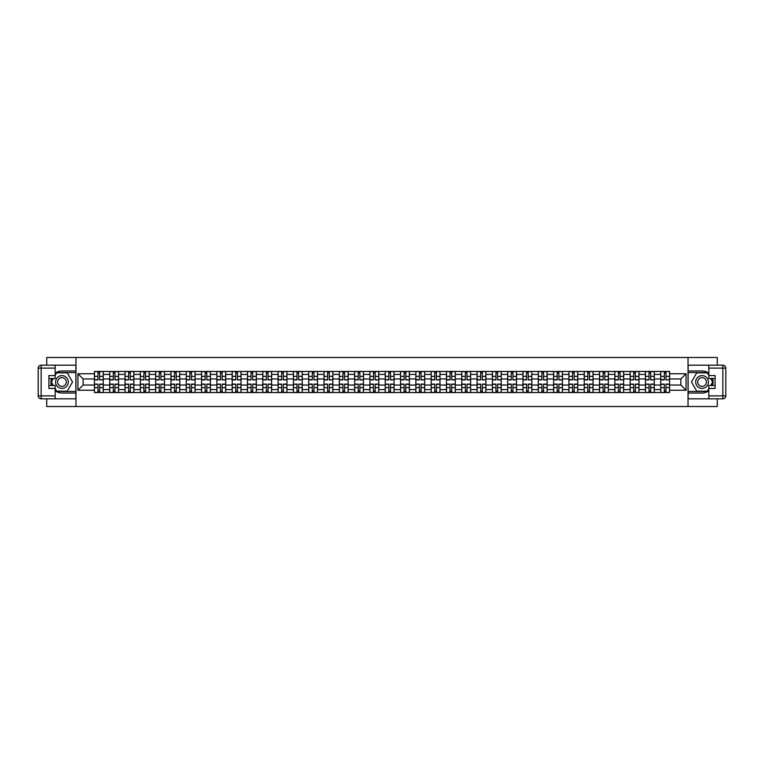 <?xml version="1.0" encoding="UTF-8"?>
<svg xmlns="http://www.w3.org/2000/svg" width="764" height="764" viewBox="0 0 764 764"><rect width="100%" height="100%" fill="white"/><g stroke="black" fill="none" stroke-linecap="round" stroke-linejoin="round"><path stroke-width="1.15" d="M46.738 398.827L46.738 406.524L717.262 406.524L717.262 398.827M717.262 365.173L717.262 357.476L46.738 357.476L46.738 365.173M109.73 392.543L109.73 374.446L103.255 374.446L103.255 392.543M103.255 374.446L103.255 371.457M109.73 374.446L109.73 371.457M118.554 371.457L118.554 392.543M125.029 392.543L125.029 371.457M133.862 371.457L133.862 392.543M140.337 392.543L140.337 371.457M149.171 371.457L149.171 392.543M155.646 392.543L155.646 371.457M164.48 371.457L164.48 392.543M170.955 392.543L170.955 371.457M179.779 371.457L179.779 392.543M186.254 392.543L186.254 371.457M195.087 371.457L195.087 392.543M201.562 392.543L201.562 371.457M210.396 371.457L210.396 392.543M216.871 392.543L216.871 371.457M225.705 371.457L225.705 392.543M232.18 392.543L232.18 371.457M241.004 371.457L241.004 392.543M247.479 392.543L247.479 371.457M256.312 371.457L256.312 392.543M262.787 392.543L262.787 371.457M271.621 371.457L271.621 392.543M278.096 392.543L278.096 371.457M286.93 371.457L286.93 392.543M293.405 392.543L293.405 371.457M302.229 371.457L302.229 392.543M308.704 392.543L308.704 371.457M317.537 371.457L317.537 392.543M324.012 392.543L324.012 371.457M332.846 371.457L332.846 392.543M339.321 392.543L339.321 371.457M348.145 371.457L348.145 392.543M354.63 392.543L354.63 371.457M363.454 371.457L363.454 392.543M369.929 392.543L369.929 371.457M378.763 371.457L378.763 392.543M385.237 392.543L385.237 371.457M394.071 371.457L394.071 392.543M400.546 392.543L400.546 371.457M409.37 371.457L409.37 392.543M415.855 392.543L415.855 371.457M424.679 371.457L424.679 392.543M431.154 392.543L431.154 371.457M439.988 371.457L439.988 392.543M446.462 392.543L446.462 371.457M455.296 371.457L455.296 392.543M461.771 392.543L461.771 371.457M470.595 371.457L470.595 392.543M477.07 392.543L477.07 371.457M485.904 371.457L485.904 392.543M492.379 392.543L492.379 371.457M501.213 371.457L501.213 392.543M507.688 392.543L507.688 371.457M516.521 371.457L516.521 392.543M522.996 392.543L522.996 371.457M531.82 371.457L531.82 392.543M538.295 392.543L538.295 371.457M547.129 371.457L547.129 392.543M553.604 392.543L553.604 371.457M562.438 371.457L562.438 392.543M568.913 392.543L568.913 371.457M577.746 371.457L577.746 392.543M584.221 392.543L584.221 371.457M593.045 371.457L593.045 392.543M599.52 392.543L599.52 371.457M608.354 371.457L608.354 392.543M614.829 392.543L614.829 371.457M623.663 371.457L623.663 392.543M630.138 392.543L630.138 371.457M638.971 371.457L638.971 392.543M645.446 392.543L645.446 371.457M654.27 371.457L654.27 392.543M660.745 392.543L660.745 371.457M660.745 385.037L654.27 385.037M645.446 385.037L638.971 385.037M630.138 385.037L623.663 385.037M614.829 385.037L608.354 385.037M599.52 385.037L593.045 385.037M584.221 385.037L577.746 385.037M568.913 385.037L562.438 385.037M553.604 385.037L547.129 385.037M538.295 385.037L531.82 385.037M522.996 385.037L516.521 385.037M507.688 385.037L501.213 385.037M492.379 385.037L485.904 385.037M477.07 385.037L470.595 385.037M461.771 385.037L455.296 385.037M446.462 385.037L439.988 385.037M431.154 385.037L424.679 385.037M415.855 385.037L409.37 385.037M400.546 385.037L394.071 385.037M385.237 385.037L378.763 385.037M369.929 385.037L363.454 385.037M354.63 385.037L348.145 385.037M339.321 385.037L332.846 385.037M324.012 385.037L317.537 385.037M308.704 385.037L302.229 385.037M293.405 385.037L286.93 385.037M278.096 385.037L271.621 385.037M262.787 385.037L256.312 385.037M247.479 385.037L241.004 385.037M232.18 385.037L225.705 385.037M216.871 385.037L210.396 385.037M201.562 385.037L195.087 385.037M186.254 385.037L179.779 385.037M170.955 385.037L164.48 385.037M155.646 385.037L149.171 385.037M140.337 385.037L133.862 385.037M125.029 385.037L118.554 385.037M109.73 385.037L103.255 385.037M660.745 378.963L654.27 378.963M645.446 378.963L638.971 378.963M630.138 378.963L623.663 378.963M614.829 378.963L608.354 378.963M599.52 378.963L593.045 378.963M584.221 378.963L577.746 378.963M568.913 378.963L562.438 378.963M553.604 378.963L547.129 378.963M538.295 378.963L531.82 378.963M522.996 378.963L516.521 378.963M507.688 378.963L501.213 378.963M492.379 378.963L485.904 378.963M477.07 378.963L470.595 378.963M461.771 378.963L455.296 378.963M446.462 378.963L439.988 378.963M431.154 378.963L424.679 378.963M415.855 378.963L409.37 378.963M400.546 378.963L394.071 378.963M385.237 378.963L378.763 378.963M369.929 378.963L363.454 378.963M354.63 378.963L348.145 378.963M339.321 378.963L332.846 378.963M324.012 378.963L317.537 378.963M308.704 378.963L302.229 378.963M293.405 378.963L286.93 378.963M278.096 378.963L271.621 378.963M262.787 378.963L256.312 378.963M247.479 378.963L241.004 378.963M232.18 378.963L225.705 378.963M216.871 378.963L210.396 378.963M201.562 378.963L195.087 378.963M186.254 378.963L179.779 378.963M170.955 378.963L164.48 378.963M155.646 378.963L149.171 378.963M140.337 378.963L133.862 378.963M125.029 378.963L118.554 378.963M109.73 378.963L103.255 378.963M83.133 385.037L94.421 385.037L94.421 378.963L83.133 378.963L83.133 385.037L77.938 390.242L77.938 373.758L94.421 373.758L94.421 378.963M669.579 378.963L669.579 385.037L680.867 385.037L680.867 378.963L669.579 378.963L669.579 371.457L94.421 371.457L94.421 373.758M669.579 373.758L686.062 373.758L686.062 390.242L669.579 390.242L669.579 385.037M94.421 385.037L94.421 392.543L669.579 392.543L669.579 390.242M94.421 390.242L77.938 390.242M688.03 406.524L688.03 357.476M75.97 406.524L75.97 357.476M99.673 391.072L98.002 391.072M98.002 372.928L99.673 372.928M114.972 391.072L113.311 391.072M113.311 372.928L114.972 372.928M130.281 391.072L128.61 391.072M128.61 372.928L130.281 372.928M145.59 391.072L143.918 391.072M143.918 372.928L145.59 372.928M160.898 391.072L159.227 391.072M159.227 372.928L160.898 372.928M176.197 391.072L174.536 391.072M174.536 372.928L176.197 372.928M191.506 391.072L189.835 391.072M189.835 372.928L191.506 372.928M206.815 391.072L205.144 391.072M205.144 372.928L206.815 372.928M222.123 391.072L220.452 391.072M220.452 372.928L222.123 372.928M237.423 391.072L235.761 391.072M235.761 372.928L237.423 372.928M252.731 391.072L251.06 391.072M251.06 372.928L252.731 372.928M268.04 391.072L266.369 391.072M266.369 372.928L268.04 372.928M283.349 391.072L281.677 391.072M281.677 372.928L283.349 372.928M298.648 391.072L296.986 391.072M296.986 372.928L298.648 372.928M313.956 391.072L312.285 391.072M312.285 372.928L313.956 372.928M329.265 391.072L327.594 391.072M327.594 372.928L329.265 372.928M344.564 391.072L342.902 391.072M342.902 372.928L344.564 372.928M359.873 391.072L358.211 391.072M358.211 372.928L359.873 372.928M375.181 391.072L373.51 391.072M373.51 372.928L375.181 372.928M390.49 391.072L388.819 391.072M388.819 372.928L390.49 372.928M405.789 391.072L404.127 391.072M404.127 372.928L405.789 372.928M421.098 391.072L419.436 391.072M419.436 372.928L421.098 372.928M436.406 391.072L434.735 391.072M434.735 372.928L436.406 372.928M451.715 391.072L450.044 391.072M450.044 372.928L451.715 372.928M467.014 391.072L465.352 391.072M465.352 372.928L467.014 372.928M482.323 391.072L480.651 391.072M480.651 372.928L482.323 372.928M497.631 391.072L495.96 391.072M495.96 372.928L497.631 372.928M512.94 391.072L511.269 391.072M511.269 372.928L512.94 372.928M528.239 391.072L526.577 391.072M526.577 372.928L528.239 372.928M543.548 391.072L541.877 391.072M541.877 372.928L543.548 372.928M558.856 391.072L557.185 391.072M557.185 372.928L558.856 372.928M574.165 391.072L572.494 391.072M572.494 372.928L574.165 372.928M589.464 391.072L587.803 391.072M587.803 372.928L589.464 372.928M604.773 391.072L603.102 391.072M603.102 372.928L604.773 372.928M620.081 391.072L618.41 391.072M618.41 372.928L620.081 372.928M635.39 391.072L633.719 391.072M633.719 372.928L635.39 372.928M650.689 391.072L649.028 391.072M649.028 372.928L650.689 372.928M665.998 391.072L664.327 391.072M664.327 372.928L665.998 372.928M77.938 373.758L83.133 378.963M680.867 385.037L686.062 390.242M680.867 378.963L686.062 373.758M99.673 379.679L103.207 379.889L99.673 379.889L99.673 371.552L103.207 371.552L101.24 371.552M103.207 379.679L103.207 371.552M98.002 372.822L99.673 372.822M96.436 371.552L94.469 371.552L94.469 379.889L98.002 379.889L98.002 371.552L96.579 371.552M94.469 371.552L101.096 371.552M98.002 384.111L98.002 392.448L94.469 392.448L94.469 384.111L98.002 384.111M99.673 391.178L98.002 391.178M96.579 392.448L103.207 392.448L103.207 384.111L99.673 384.111L99.673 392.448L101.096 392.448M114.972 379.679L118.506 379.889L114.972 379.889L114.972 371.552L118.506 371.552L116.548 371.552M118.506 379.679L118.506 371.552M113.311 372.822L114.972 372.822M111.735 371.552L109.777 371.552L109.777 379.889L113.311 379.889L113.311 371.552L111.888 371.552M109.777 371.552L116.395 371.552M130.281 379.679L133.815 379.889L130.281 379.889L130.281 371.552L133.815 371.552L131.857 371.552M133.815 379.679L133.815 371.552M128.61 372.822L130.281 372.822M127.044 371.552L125.086 371.552L125.086 379.889L128.61 379.889L128.61 371.552L127.187 371.552M125.086 371.552L131.704 371.552M55.17 390.719A11.04 11.04 0 0 0 61.941 393.04L75.875 393.04L75.875 398.827L41.141 398.827A2.941 2.941 0 0 1 38.2 395.886L38.2 368.114A2.941 2.941 0 0 1 41.141 365.173L55.17 365.173L55.17 378.514L48.896 378.514M55.17 365.173L75.875 365.173L75.875 370.96L61.941 370.96A11.04 11.04 0 0 0 55.17 373.281M51.474 378.514A11.04 11.04 0 0 0 51.474 385.486M75.875 393.04L75.875 370.96M48.896 385.486L55.17 385.486L55.17 398.827M55.17 375.573L48.896 375.573L48.896 388.427L55.17 388.427M75.875 372.536L56.479 372.536L55.17 374.79M55.17 389.21L56.479 391.464L75.875 391.464M53.022 378.514L51.007 382L53.022 385.486M708.83 373.281A11.04 11.04 0 0 0 702.059 370.96L688.125 370.96L688.125 365.173L722.859 365.173A2.941 2.941 0 0 1 725.8 368.114L725.8 395.886A2.941 2.941 0 0 1 722.859 398.827L708.83 398.827L708.83 385.486L715.104 385.486M708.83 398.827L688.125 398.827L688.125 393.04L702.059 393.04A11.04 11.04 0 0 0 708.83 390.719M712.525 385.486A11.04 11.04 0 0 0 712.525 378.514M688.125 370.96L688.125 393.04M715.104 378.514L708.83 378.514L708.83 365.173M708.83 388.427L715.104 388.427L715.104 375.573L708.83 375.573M688.125 391.464L707.521 391.464L708.83 389.21M708.83 374.79L707.521 372.536L688.125 372.536M710.978 385.486L712.993 382L710.978 378.514M55.562 382A6.379 6.379 0 0 0 61.941 388.379A6.379 6.379 0 0 0 68.321 382A6.379 6.379 0 0 0 61.941 375.621A6.379 6.379 0 0 0 55.562 382M57.577 382A4.364 4.364 0 0 0 61.941 386.364A4.364 4.364 0 0 0 66.306 382A4.364 4.364 0 0 0 61.941 377.636A4.364 4.364 0 0 0 57.577 382M55.17 375.382L56.651 372.822L67.242 372.822L72.542 382L67.242 391.178L56.651 391.178L55.17 388.618M53.365 385.486L51.35 382L53.365 378.514M695.679 382A6.379 6.379 0 0 0 702.059 388.379A6.379 6.379 0 0 0 708.438 382A6.379 6.379 0 0 0 702.059 375.621A6.379 6.379 0 0 0 695.679 382M697.694 382A4.364 4.364 0 0 0 702.059 386.364A4.364 4.364 0 0 0 706.423 382A4.364 4.364 0 0 0 702.059 377.636A4.364 4.364 0 0 0 697.694 382M708.83 388.618L707.349 391.178L696.758 391.178L691.458 382L696.758 372.822L707.349 372.822L708.83 375.382M710.635 378.514L712.65 382L710.635 385.486M113.311 384.111L113.311 392.448L109.777 392.448L109.777 384.111L113.311 384.111M114.972 391.178L113.311 391.178M111.888 392.448L118.506 392.448L118.506 384.111L114.972 384.111L114.972 392.448L116.395 392.448M128.61 384.111L128.61 392.448L125.086 392.448L125.086 384.111L128.61 384.111M130.281 391.178L128.61 391.178M127.187 392.448L133.815 392.448L133.815 384.111L130.281 384.111L130.281 392.448L131.704 392.448M145.59 379.679L149.123 379.889L145.59 379.889L145.59 371.552L149.123 371.552L147.156 371.552M149.123 379.679L149.123 371.552M143.918 372.822L145.59 372.822M142.352 371.552L140.385 371.552L140.385 379.889L143.918 379.889L143.918 371.552L142.496 371.552M140.385 371.552L147.013 371.552M160.898 379.679L164.422 379.889L160.898 379.889L160.898 371.552L164.422 371.552L162.465 371.552M164.422 379.679L164.422 371.552M159.227 372.822L160.898 372.822M157.661 371.552L155.694 371.552L155.694 379.889L159.227 379.889L159.227 371.552L157.804 371.552M155.694 371.552L162.321 371.552M176.197 379.679L179.731 379.889L176.197 379.889L176.197 371.552L179.731 371.552L177.773 371.552M179.731 379.679L179.731 371.552M174.536 372.822L176.197 372.822M172.96 371.552L171.002 371.552L171.002 379.889L174.536 379.889L174.536 371.552L173.113 371.552M171.002 371.552L177.62 371.552M143.918 384.111L143.918 392.448L140.385 392.448L140.385 384.111L143.918 384.111M145.59 391.178L143.918 391.178M142.496 392.448L149.123 392.448L149.123 384.111L145.59 384.111L145.59 392.448L147.013 392.448M159.227 384.111L159.227 392.448L155.694 392.448L155.694 384.111L159.227 384.111M160.898 391.178L159.227 391.178M157.804 392.448L164.422 392.448L164.422 384.111L160.898 384.111L160.898 392.448L162.321 392.448M174.536 384.111L174.536 392.448L171.002 392.448L171.002 384.111L174.536 384.111M176.197 391.178L174.536 391.178M173.113 392.448L179.731 392.448L179.731 384.111L176.197 384.111L176.197 392.448L177.62 392.448M191.506 379.679L195.04 379.889L191.506 379.889L191.506 371.552L195.04 371.552L193.072 371.552M195.04 379.679L195.04 371.552M189.835 372.822L191.506 372.822M188.269 371.552L186.311 371.552L186.311 379.889L189.835 379.889L189.835 371.552L188.412 371.552M186.311 371.552L192.929 371.552M189.835 384.111L189.835 392.448L186.311 392.448L186.311 384.111L189.835 384.111M191.506 391.178L189.835 391.178M188.412 392.448L195.04 392.448L195.04 384.111L191.506 384.111L191.506 392.448L192.929 392.448M206.815 379.679L210.348 379.889L206.815 379.889L206.815 371.552L210.348 371.552L208.381 371.552M210.348 379.679L210.348 371.552M205.144 372.822L206.815 372.822M203.577 371.552L201.61 371.552L201.61 379.889L205.144 379.889L205.144 371.552L203.721 371.552M201.61 371.552L208.238 371.552M205.144 384.111L205.144 392.448L201.61 392.448L201.61 384.111L205.144 384.111M206.815 391.178L205.144 391.178M203.721 392.448L210.348 392.448L210.348 384.111L206.815 384.111L206.815 392.448L208.238 392.448M222.123 379.679L225.647 379.889L222.123 379.889L222.123 371.552L225.647 371.552L223.69 371.552M225.647 379.679L225.647 371.552M220.452 372.822L222.123 372.822M218.886 371.552L216.919 371.552L216.919 379.889L220.452 379.889L220.452 371.552L219.029 371.552M216.919 371.552L223.546 371.552M220.452 384.111L220.452 392.448L216.919 392.448L216.919 384.111L220.452 384.111M222.123 391.178L220.452 391.178M219.029 392.448L225.647 392.448L225.647 384.111L222.123 384.111L222.123 392.448L223.546 392.448M237.423 379.679L240.956 379.889L237.423 379.889L237.423 371.552L240.956 371.552L238.998 371.552M240.956 379.679L240.956 371.552M235.761 372.822L237.423 372.822M234.185 371.552L232.227 371.552L232.227 379.889L235.761 379.889L235.761 371.552L234.338 371.552M232.227 371.552L238.845 371.552M235.761 384.111L235.761 392.448L232.227 392.448L232.227 384.111L235.761 384.111M237.423 391.178L235.761 391.178M234.338 392.448L240.956 392.448L240.956 384.111L237.423 384.111L237.423 392.448L238.845 392.448M252.731 379.679L256.265 379.889L252.731 379.889L252.731 371.552L256.265 371.552L254.297 371.552M256.265 379.679L256.265 371.552M251.06 372.822L252.731 372.822M249.494 371.552L247.536 371.552L247.536 379.889L251.06 379.889L251.06 371.552L249.637 371.552M247.536 371.552L254.154 371.552M251.06 384.111L251.06 392.448L247.536 392.448L247.536 384.111L251.06 384.111M252.731 391.178L251.06 391.178M249.637 392.448L256.265 392.448L256.265 384.111L252.731 384.111L252.731 392.448L254.154 392.448M268.04 379.679L271.573 379.889L268.04 379.889L268.04 371.552L271.573 371.552L269.606 371.552M271.573 379.679L271.573 371.552M266.369 372.822L268.04 372.822M264.802 371.552L262.835 371.552L262.835 379.889L266.369 379.889L266.369 371.552L264.946 371.552M262.835 371.552L269.463 371.552M266.369 384.111L266.369 392.448L262.835 392.448L262.835 384.111L266.369 384.111M268.04 391.178L266.369 391.178M264.946 392.448L271.573 392.448L271.573 384.111L268.04 384.111L268.04 392.448L269.463 392.448M283.349 379.679L286.872 379.889L283.349 379.889L283.349 371.552L286.872 371.552L284.915 371.552M286.872 379.679L286.872 371.552M281.677 372.822L283.349 372.822M280.101 371.552L278.144 371.552L278.144 379.889L281.677 379.889L281.677 371.552L280.254 371.552M278.144 371.552L284.762 371.552M281.677 384.111L281.677 392.448L278.144 392.448L278.144 384.111L281.677 384.111M283.349 391.178L281.677 391.178M280.254 392.448L286.872 392.448L286.872 384.111L283.349 384.111L283.349 392.448L284.762 392.448M298.648 379.679L302.181 379.889L298.648 379.889L298.648 371.552L302.181 371.552L300.223 371.552M302.181 379.679L302.181 371.552M296.986 372.822L298.648 372.822M295.41 371.552L293.452 371.552L293.452 379.889L296.986 379.889L296.986 371.552L295.563 371.552M293.452 371.552L300.071 371.552M296.986 384.111L296.986 392.448L293.452 392.448L293.452 384.111L296.986 384.111M298.648 391.178L296.986 391.178M295.563 392.448L302.181 392.448L302.181 384.111L298.648 384.111L298.648 392.448L300.071 392.448M313.956 379.679L317.49 379.889L313.956 379.889L313.956 371.552L317.49 371.552L315.522 371.552M317.49 379.679L317.49 371.552M312.285 372.822L313.956 372.822M310.719 371.552L308.752 371.552L308.752 379.889L312.285 379.889L312.285 371.552L310.862 371.552M308.752 371.552L315.379 371.552M312.285 384.111L312.285 392.448L308.752 392.448L308.752 384.111L312.285 384.111M313.956 391.178L312.285 391.178M310.862 392.448L317.49 392.448L317.49 384.111L313.956 384.111L313.956 392.448L315.379 392.448M329.265 379.679L332.798 379.889L329.265 379.889L329.265 371.552L332.798 371.552L330.831 371.552M332.798 379.679L332.798 371.552M327.594 372.822L329.265 372.822M326.027 371.552L324.06 371.552L324.06 379.889L327.594 379.889L327.594 371.552L326.171 371.552M324.06 371.552L330.688 371.552M327.594 384.111L327.594 392.448L324.06 392.448L324.06 384.111L327.594 384.111M329.265 391.178L327.594 391.178M326.171 392.448L332.798 392.448L332.798 384.111L329.265 384.111L329.265 392.448L330.688 392.448M344.564 379.679L348.097 379.889L344.564 379.889L344.564 371.552L348.097 371.552L346.14 371.552M348.097 379.679L348.097 371.552M342.902 372.822L344.564 372.822M341.327 371.552L339.369 371.552L339.369 379.889L342.902 379.889L342.902 371.552L341.479 371.552M339.369 371.552L345.987 371.552M342.902 384.111L342.902 392.448L339.369 392.448L339.369 384.111L342.902 384.111M344.564 391.178L342.902 391.178M341.479 392.448L348.097 392.448L348.097 384.111L344.564 384.111L344.564 392.448L345.987 392.448M359.873 379.679L363.406 379.889L359.873 379.889L359.873 371.552L363.406 371.552L361.448 371.552M363.406 379.679L363.406 371.552M358.211 372.822L359.873 372.822M356.635 371.552L354.677 371.552L354.677 379.889L358.211 379.889L358.211 371.552L356.788 371.552M354.677 371.552L361.296 371.552M358.211 384.111L358.211 392.448L354.677 392.448L354.677 384.111L358.211 384.111M359.873 391.178L358.211 391.178M356.788 392.448L363.406 392.448L363.406 384.111L359.873 384.111L359.873 392.448L361.296 392.448M375.181 379.679L378.715 379.889L375.181 379.889L375.181 371.552L378.715 371.552L376.748 371.552M378.715 379.679L378.715 371.552M373.51 372.822L375.181 372.822M371.944 371.552L369.977 371.552L369.977 379.889L373.51 379.889L373.51 371.552L372.087 371.552M369.977 371.552L376.604 371.552M373.51 384.111L373.51 392.448L369.977 392.448L369.977 384.111L373.51 384.111M375.181 391.178L373.51 391.178M372.087 392.448L378.715 392.448L378.715 384.111L375.181 384.111L375.181 392.448L376.604 392.448M390.49 379.679L394.023 379.889L390.49 379.889L390.49 371.552L394.023 371.552L392.056 371.552M394.023 379.679L394.023 371.552M388.819 372.822L390.49 372.822M387.252 371.552L385.285 371.552L385.285 379.889L388.819 379.889L388.819 371.552L387.396 371.552M385.285 371.552L391.913 371.552M388.819 384.111L388.819 392.448L385.285 392.448L385.285 384.111L388.819 384.111M390.49 391.178L388.819 391.178M387.396 392.448L394.023 392.448L394.023 384.111L390.49 384.111L390.49 392.448L391.913 392.448M405.789 379.679L409.323 379.889L405.789 379.889L405.789 371.552L409.323 371.552L407.365 371.552M409.323 379.679L409.323 371.552M404.127 372.822L405.789 372.822M402.552 371.552L400.594 371.552L400.594 379.889L404.127 379.889L404.127 371.552L402.704 371.552M400.594 371.552L407.212 371.552M404.127 384.111L404.127 392.448L400.594 392.448L400.594 384.111L404.127 384.111M405.789 391.178L404.127 391.178M402.704 392.448L409.323 392.448L409.323 384.111L405.789 384.111L405.789 392.448L407.212 392.448M421.098 379.679L424.631 379.889L421.098 379.889L421.098 371.552L424.631 371.552L422.673 371.552M424.631 379.679L424.631 371.552M419.436 372.822L421.098 372.822M417.86 371.552L415.902 371.552L415.902 379.889L419.436 379.889L419.436 371.552L418.013 371.552M415.902 371.552L422.521 371.552M419.436 384.111L419.436 392.448L415.902 392.448L415.902 384.111L419.436 384.111M421.098 391.178L419.436 391.178M418.013 392.448L424.631 392.448L424.631 384.111L421.098 384.111L421.098 392.448L422.521 392.448M436.406 379.679L439.94 379.889L436.406 379.889L436.406 371.552L439.94 371.552L437.973 371.552M439.94 379.679L439.94 371.552M434.735 372.822L436.406 372.822M433.169 371.552L431.202 371.552L431.202 379.889L434.735 379.889L434.735 371.552L433.312 371.552M431.202 371.552L437.829 371.552M434.735 384.111L434.735 392.448L431.202 392.448L431.202 384.111L434.735 384.111M436.406 391.178L434.735 391.178M433.312 392.448L439.94 392.448L439.94 384.111L436.406 384.111L436.406 392.448L437.829 392.448M451.715 379.679L455.248 379.889L451.715 379.889L451.715 371.552L455.248 371.552L453.281 371.552M455.248 379.679L455.248 371.552M450.044 372.822L451.715 372.822M448.478 371.552L446.51 371.552L446.51 379.889L450.044 379.889L450.044 371.552L448.621 371.552M446.51 371.552L453.138 371.552M450.044 384.111L450.044 392.448L446.51 392.448L446.51 384.111L450.044 384.111M451.715 391.178L450.044 391.178M448.621 392.448L455.248 392.448L455.248 384.111L451.715 384.111L451.715 392.448L453.138 392.448M467.014 379.679L470.548 379.889L467.014 379.889L467.014 371.552L470.548 371.552L468.59 371.552M470.548 379.679L470.548 371.552M465.352 372.822L467.014 372.822M463.777 371.552L461.819 371.552L461.819 379.889L465.352 379.889L465.352 371.552L463.929 371.552M461.819 371.552L468.437 371.552M465.352 384.111L465.352 392.448L461.819 392.448L461.819 384.111L465.352 384.111M467.014 391.178L465.352 391.178M463.929 392.448L470.548 392.448L470.548 384.111L467.014 384.111L467.014 392.448L468.437 392.448M482.323 379.679L485.856 379.889L482.323 379.889L482.323 371.552L485.856 371.552L483.898 371.552M485.856 379.679L485.856 371.552M480.651 372.822L482.323 372.822M479.085 371.552L477.128 371.552L477.128 379.889L480.651 379.889L480.651 371.552L479.238 371.552M477.128 371.552L483.746 371.552M480.651 384.111L480.651 392.448L477.128 392.448L477.128 384.111L480.651 384.111M482.323 391.178L480.651 391.178M479.238 392.448L485.856 392.448L485.856 384.111L482.323 384.111L482.323 392.448L483.746 392.448M497.631 379.679L501.165 379.889L497.631 379.889L497.631 371.552L501.165 371.552L499.198 371.552M501.165 379.679L501.165 371.552M495.96 372.822L497.631 372.822M494.394 371.552L492.427 371.552L492.427 379.889L495.96 379.889L495.96 371.552L494.537 371.552M492.427 371.552L499.054 371.552M495.96 384.111L495.96 392.448L492.427 392.448L492.427 384.111L495.96 384.111M497.631 391.178L495.96 391.178M494.537 392.448L501.165 392.448L501.165 384.111L497.631 384.111L497.631 392.448L499.054 392.448M512.94 379.679L516.464 379.889L512.94 379.889L512.94 371.552L516.464 371.552L514.506 371.552M516.464 379.679L516.464 371.552M511.269 372.822L512.94 372.822M509.703 371.552L507.735 371.552L507.735 379.889L511.269 379.889L511.269 371.552L509.846 371.552M507.735 371.552L514.363 371.552M511.269 384.111L511.269 392.448L507.735 392.448L507.735 384.111L511.269 384.111M512.94 391.178L511.269 391.178M509.846 392.448L516.464 392.448L516.464 384.111L512.94 384.111L512.94 392.448L514.363 392.448M528.239 379.679L531.773 379.889L528.239 379.889L528.239 371.552L531.773 371.552L529.815 371.552M531.773 379.679L531.773 371.552M526.577 372.822L528.239 372.822M525.002 371.552L523.044 371.552L523.044 379.889L526.577 379.889L526.577 371.552L525.154 371.552M523.044 371.552L529.662 371.552M526.577 384.111L526.577 392.448L523.044 392.448L523.044 384.111L526.577 384.111M528.239 391.178L526.577 391.178M525.154 392.448L531.773 392.448L531.773 384.111L528.239 384.111L528.239 392.448L529.662 392.448M543.548 379.679L547.081 379.889L543.548 379.889L543.548 371.552L547.081 371.552L545.114 371.552M547.081 379.679L547.081 371.552M541.877 372.822L543.548 372.822M540.31 371.552L538.353 371.552L538.353 379.889L541.877 379.889L541.877 371.552L540.454 371.552M538.353 371.552L544.971 371.552M541.877 384.111L541.877 392.448L538.353 392.448L538.353 384.111L541.877 384.111M543.548 391.178L541.877 391.178M540.454 392.448L547.081 392.448L547.081 384.111L543.548 384.111L543.548 392.448L544.971 392.448M558.856 379.679L562.39 379.889L558.856 379.889L558.856 371.552L562.39 371.552L560.423 371.552M562.39 379.679L562.39 371.552M557.185 372.822L558.856 372.822M555.619 371.552L553.652 371.552L553.652 379.889L557.185 379.889L557.185 371.552L555.762 371.552M553.652 371.552L560.279 371.552M557.185 384.111L557.185 392.448L553.652 392.448L553.652 384.111L557.185 384.111M558.856 391.178L557.185 391.178M555.762 392.448L562.39 392.448L562.39 384.111L558.856 384.111L558.856 392.448L560.279 392.448M574.165 379.679L577.689 379.889L574.165 379.889L574.165 371.552L577.689 371.552L575.731 371.552M577.689 379.679L577.689 371.552M572.494 372.822L574.165 372.822M570.928 371.552L568.96 371.552L568.96 379.889L572.494 379.889L572.494 371.552L571.071 371.552M568.96 371.552L575.588 371.552M572.494 384.111L572.494 392.448L568.96 392.448L568.96 384.111L572.494 384.111M574.165 391.178L572.494 391.178M571.071 392.448L577.689 392.448L577.689 384.111L574.165 384.111L574.165 392.448L575.588 392.448M589.464 379.679L592.998 379.889L589.464 379.889L589.464 371.552L592.998 371.552L591.04 371.552M592.998 379.679L592.998 371.552M587.803 372.822L589.464 372.822M586.227 371.552L584.269 371.552L584.269 379.889L587.803 379.889L587.803 371.552L586.38 371.552M584.269 371.552L590.887 371.552M587.803 384.111L587.803 392.448L584.269 392.448L584.269 384.111L587.803 384.111M589.464 391.178L587.803 391.178M586.38 392.448L592.998 392.448L592.998 384.111L589.464 384.111L589.464 392.448L590.887 392.448M604.773 379.679L608.306 379.889L604.773 379.889L604.773 371.552L608.306 371.552L606.339 371.552M608.306 379.679L608.306 371.552M603.102 372.822L604.773 372.822M601.535 371.552L599.578 371.552L599.578 379.889L603.102 379.889L603.102 371.552L601.679 371.552M599.578 371.552L606.196 371.552M603.102 384.111L603.102 392.448L599.578 392.448L599.578 384.111L603.102 384.111M604.773 391.178L603.102 391.178M601.679 392.448L608.306 392.448L608.306 384.111L604.773 384.111L604.773 392.448L606.196 392.448M620.081 379.679L623.615 379.889L620.081 379.889L620.081 371.552L623.615 371.552L621.648 371.552M623.615 379.679L623.615 371.552M618.41 372.822L620.081 372.822M616.844 371.552L614.877 371.552L614.877 379.889L618.41 379.889L618.41 371.552L616.987 371.552M614.877 371.552L621.504 371.552M618.41 384.111L618.41 392.448L614.877 392.448L614.877 384.111L618.41 384.111M620.081 391.178L618.41 391.178M616.987 392.448L623.615 392.448L623.615 384.111L620.081 384.111L620.081 392.448L621.504 392.448M635.39 379.679L638.914 379.889L635.39 379.889L635.39 371.552L638.914 371.552L636.956 371.552M638.914 379.679L638.914 371.552M633.719 372.822L635.39 372.822M632.143 371.552L630.185 371.552L630.185 379.889L633.719 379.889L633.719 371.552L632.296 371.552M630.185 371.552L636.813 371.552M633.719 384.111L633.719 392.448L630.185 392.448L630.185 384.111L633.719 384.111M635.39 391.178L633.719 391.178M632.296 392.448L638.914 392.448L638.914 384.111L635.39 384.111L635.39 392.448L636.813 392.448M650.689 379.679L654.223 379.889L650.689 379.889L650.689 371.552L654.223 371.552L652.265 371.552M654.223 379.679L654.223 371.552M649.028 372.822L650.689 372.822M647.452 371.552L645.494 371.552L645.494 379.889L649.028 379.889L649.028 371.552L647.605 371.552M645.494 371.552L652.112 371.552M649.028 384.111L649.028 392.448L645.494 392.448L645.494 384.111L649.028 384.111M650.689 391.178L649.028 391.178M647.605 392.448L654.223 392.448L654.223 384.111L650.689 384.111L650.689 392.448L652.112 392.448M665.998 379.679L669.531 379.889L665.998 379.889L665.998 371.552L669.531 371.552L667.564 371.552M669.531 379.679L669.531 371.552M664.327 372.822L665.998 372.822M662.76 371.552L660.793 371.552L660.793 379.889L664.327 379.889L664.327 371.552L662.904 371.552M660.793 371.552L667.421 371.552M664.327 384.111L664.327 392.448L660.793 392.448L660.793 384.111L664.327 384.111M665.998 391.178L664.327 391.178M662.904 392.448L669.531 392.448L669.531 384.111L665.998 384.111L665.998 392.448L667.421 392.448M645.446 374.446L638.971 374.446M630.138 374.446L623.663 374.446M614.829 374.446L608.354 374.446M599.52 374.446L593.045 374.446M584.221 374.446L577.746 374.446M568.913 374.446L562.438 374.446M553.604 374.446L547.129 374.446M538.295 374.446L531.82 374.446M522.996 374.446L516.521 374.446M507.688 374.446L501.213 374.446M492.379 374.446L485.904 374.446M477.07 374.446L470.595 374.446M461.771 374.446L455.296 374.446M446.462 374.446L439.988 374.446M431.154 374.446L424.679 374.446M415.855 374.446L409.37 374.446M400.546 374.446L394.071 374.446M385.237 374.446L378.763 374.446M369.929 374.446L363.454 374.446M354.63 374.446L348.145 374.446M339.321 374.446L332.846 374.446M324.012 374.446L317.537 374.446M308.704 374.446L302.229 374.446M293.405 374.446L286.93 374.446M278.096 374.446L271.621 374.446M262.787 374.446L256.312 374.446M247.479 374.446L241.004 374.446M232.18 374.446L225.705 374.446M216.871 374.446L210.396 374.446M201.562 374.446L195.087 374.446M186.254 374.446L179.779 374.446M170.955 374.446L164.48 374.446M155.646 374.446L149.171 374.446M140.337 374.446L133.862 374.446M125.029 374.446L118.554 374.446M660.745 374.446L654.27 374.446M645.446 389.554L638.971 389.554M630.138 389.554L623.663 389.554M614.829 389.554L608.354 389.554M599.52 389.554L593.045 389.554M584.221 389.554L577.746 389.554M568.913 389.554L562.438 389.554M553.604 389.554L547.129 389.554M538.295 389.554L531.82 389.554M522.996 389.554L516.521 389.554M507.688 389.554L501.213 389.554M492.379 389.554L485.904 389.554M477.07 389.554L470.595 389.554M461.771 389.554L455.296 389.554M446.462 389.554L439.988 389.554M431.154 389.554L424.679 389.554M415.855 389.554L409.37 389.554M400.546 389.554L394.071 389.554M385.237 389.554L378.763 389.554M369.929 389.554L363.454 389.554M354.63 389.554L348.145 389.554M339.321 389.554L332.846 389.554M324.012 389.554L317.537 389.554M308.704 389.554L302.229 389.554M293.405 389.554L286.93 389.554M278.096 389.554L271.621 389.554M262.787 389.554L256.312 389.554M247.479 389.554L241.004 389.554M232.18 389.554L225.705 389.554M216.871 389.554L210.396 389.554M201.562 389.554L195.087 389.554M186.254 389.554L179.779 389.554M170.955 389.554L164.48 389.554M155.646 389.554L149.171 389.554M140.337 389.554L133.862 389.554M125.029 389.554L118.554 389.554M109.73 389.554L103.255 389.554M660.745 389.554L654.27 389.554M99.673 376.365L103.207 376.365M94.469 379.679L98.002 379.679M94.469 376.365L98.002 376.365M98.002 384.321L94.469 384.321M98.002 387.634L94.469 387.634M103.207 384.321L99.673 384.321M103.207 387.634L99.673 387.634M114.972 376.365L118.506 376.365M109.777 379.679L113.311 379.679M109.777 376.365L113.311 376.365M130.281 376.365L133.815 376.365M125.086 379.679L128.61 379.679M125.086 376.365L128.61 376.365M55.17 368.114L41.141 368.114L41.141 395.886L55.17 395.886M38.2 368.114L41.141 368.114L41.141 365.173M41.141 398.827L41.141 395.886L38.2 395.886M708.83 395.886L722.859 395.886L722.859 368.114L708.83 368.114M725.8 395.886L722.859 395.886L722.859 398.827M722.859 365.173L722.859 368.114L725.8 368.114M113.311 384.321L109.777 384.321M113.311 387.634L109.777 387.634M118.506 384.321L114.972 384.321M118.506 387.634L114.972 387.634M128.61 384.321L125.086 384.321M128.61 387.634L125.086 387.634M133.815 384.321L130.281 384.321M133.815 387.634L130.281 387.634M145.59 376.365L149.123 376.365M140.385 379.679L143.918 379.679M140.385 376.365L143.918 376.365M160.898 376.365L164.422 376.365M155.694 379.679L159.227 379.679M155.694 376.365L159.227 376.365M176.197 376.365L179.731 376.365M171.002 379.679L174.536 379.679M171.002 376.365L174.536 376.365M143.918 384.321L140.385 384.321M143.918 387.634L140.385 387.634M149.123 384.321L145.59 384.321M149.123 387.634L145.59 387.634M159.227 384.321L155.694 384.321M159.227 387.634L155.694 387.634M164.422 384.321L160.898 384.321M164.422 387.634L160.898 387.634M174.536 384.321L171.002 384.321M174.536 387.634L171.002 387.634M179.731 384.321L176.197 384.321M179.731 387.634L176.197 387.634M191.506 376.365L195.04 376.365M186.311 379.679L189.835 379.679M186.311 376.365L189.835 376.365M189.835 384.321L186.311 384.321M189.835 387.634L186.311 387.634M195.04 384.321L191.506 384.321M195.04 387.634L191.506 387.634M206.815 376.365L210.348 376.365M201.61 379.679L205.144 379.679M201.61 376.365L205.144 376.365M205.144 384.321L201.61 384.321M205.144 387.634L201.61 387.634M210.348 384.321L206.815 384.321M210.348 387.634L206.815 387.634M222.123 376.365L225.647 376.365M216.919 379.679L220.452 379.679M216.919 376.365L220.452 376.365M220.452 384.321L216.919 384.321M220.452 387.634L216.919 387.634M225.647 384.321L222.123 384.321M225.647 387.634L222.123 387.634M237.423 376.365L240.956 376.365M232.227 379.679L235.761 379.679M232.227 376.365L235.761 376.365M235.761 384.321L232.227 384.321M235.761 387.634L232.227 387.634M240.956 384.321L237.423 384.321M240.956 387.634L237.423 387.634M252.731 376.365L256.265 376.365M247.536 379.679L251.06 379.679M247.536 376.365L251.06 376.365M251.06 384.321L247.536 384.321M251.06 387.634L247.536 387.634M256.265 384.321L252.731 384.321M256.265 387.634L252.731 387.634M268.04 376.365L271.573 376.365M262.835 379.679L266.369 379.679M262.835 376.365L266.369 376.365M266.369 384.321L262.835 384.321M266.369 387.634L262.835 387.634M271.573 384.321L268.04 384.321M271.573 387.634L268.04 387.634M283.349 376.365L286.872 376.365M278.144 379.679L281.677 379.679M278.144 376.365L281.677 376.365M281.677 384.321L278.144 384.321M281.677 387.634L278.144 387.634M286.872 384.321L283.349 384.321M286.872 387.634L283.349 387.634M298.648 376.365L302.181 376.365M293.452 379.679L296.986 379.679M293.452 376.365L296.986 376.365M296.986 384.321L293.452 384.321M296.986 387.634L293.452 387.634M302.181 384.321L298.648 384.321M302.181 387.634L298.648 387.634M313.956 376.365L317.49 376.365M308.752 379.679L312.285 379.679M308.752 376.365L312.285 376.365M312.285 384.321L308.752 384.321M312.285 387.634L308.752 387.634M317.49 384.321L313.956 384.321M317.49 387.634L313.956 387.634M329.265 376.365L332.798 376.365M324.06 379.679L327.594 379.679M324.06 376.365L327.594 376.365M327.594 384.321L324.06 384.321M327.594 387.634L324.06 387.634M332.798 384.321L329.265 384.321M332.798 387.634L329.265 387.634M344.564 376.365L348.097 376.365M339.369 379.679L342.902 379.679M339.369 376.365L342.902 376.365M342.902 384.321L339.369 384.321M342.902 387.634L339.369 387.634M348.097 384.321L344.564 384.321M348.097 387.634L344.564 387.634M359.873 376.365L363.406 376.365M354.677 379.679L358.211 379.679M354.677 376.365L358.211 376.365M358.211 384.321L354.677 384.321M358.211 387.634L354.677 387.634M363.406 384.321L359.873 384.321M363.406 387.634L359.873 387.634M375.181 376.365L378.715 376.365M369.977 379.679L373.51 379.679M369.977 376.365L373.51 376.365M373.51 384.321L369.977 384.321M373.51 387.634L369.977 387.634M378.715 384.321L375.181 384.321M378.715 387.634L375.181 387.634M390.49 376.365L394.023 376.365M385.285 379.679L388.819 379.679M385.285 376.365L388.819 376.365M388.819 384.321L385.285 384.321M388.819 387.634L385.285 387.634M394.023 384.321L390.49 384.321M394.023 387.634L390.49 387.634M405.789 376.365L409.323 376.365M400.594 379.679L404.127 379.679M400.594 376.365L404.127 376.365M404.127 384.321L400.594 384.321M404.127 387.634L400.594 387.634M409.323 384.321L405.789 384.321M409.323 387.634L405.789 387.634M421.098 376.365L424.631 376.365M415.902 379.679L419.436 379.679M415.902 376.365L419.436 376.365M419.436 384.321L415.902 384.321M419.436 387.634L415.902 387.634M424.631 384.321L421.098 384.321M424.631 387.634L421.098 387.634M436.406 376.365L439.94 376.365M431.202 379.679L434.735 379.679M431.202 376.365L434.735 376.365M434.735 384.321L431.202 384.321M434.735 387.634L431.202 387.634M439.94 384.321L436.406 384.321M439.94 387.634L436.406 387.634M451.715 376.365L455.248 376.365M446.51 379.679L450.044 379.679M446.51 376.365L450.044 376.365M450.044 384.321L446.51 384.321M450.044 387.634L446.51 387.634M455.248 384.321L451.715 384.321M455.248 387.634L451.715 387.634M467.014 376.365L470.548 376.365M461.819 379.679L465.352 379.679M461.819 376.365L465.352 376.365M465.352 384.321L461.819 384.321M465.352 387.634L461.819 387.634M470.548 384.321L467.014 384.321M470.548 387.634L467.014 387.634M482.323 376.365L485.856 376.365M477.128 379.679L480.651 379.679M477.128 376.365L480.651 376.365M480.651 384.321L477.128 384.321M480.651 387.634L477.128 387.634M485.856 384.321L482.323 384.321M485.856 387.634L482.323 387.634M497.631 376.365L501.165 376.365M492.427 379.679L495.96 379.679M492.427 376.365L495.96 376.365M495.96 384.321L492.427 384.321M495.96 387.634L492.427 387.634M501.165 384.321L497.631 384.321M501.165 387.634L497.631 387.634M512.94 376.365L516.464 376.365M507.735 379.679L511.269 379.679M507.735 376.365L511.269 376.365M511.269 384.321L507.735 384.321M511.269 387.634L507.735 387.634M516.464 384.321L512.94 384.321M516.464 387.634L512.94 387.634M528.239 376.365L531.773 376.365M523.044 379.679L526.577 379.679M523.044 376.365L526.577 376.365M526.577 384.321L523.044 384.321M526.577 387.634L523.044 387.634M531.773 384.321L528.239 384.321M531.773 387.634L528.239 387.634M543.548 376.365L547.081 376.365M538.353 379.679L541.877 379.679M538.353 376.365L541.877 376.365M541.877 384.321L538.353 384.321M541.877 387.634L538.353 387.634M547.081 384.321L543.548 384.321M547.081 387.634L543.548 387.634M558.856 376.365L562.39 376.365M553.652 379.679L557.185 379.679M553.652 376.365L557.185 376.365M557.185 384.321L553.652 384.321M557.185 387.634L553.652 387.634M562.39 384.321L558.856 384.321M562.39 387.634L558.856 387.634M574.165 376.365L577.689 376.365M568.96 379.679L572.494 379.679M568.96 376.365L572.494 376.365M572.494 384.321L568.96 384.321M572.494 387.634L568.96 387.634M577.689 384.321L574.165 384.321M577.689 387.634L574.165 387.634M589.464 376.365L592.998 376.365M584.269 379.679L587.803 379.679M584.269 376.365L587.803 376.365M587.803 384.321L584.269 384.321M587.803 387.634L584.269 387.634M592.998 384.321L589.464 384.321M592.998 387.634L589.464 387.634M604.773 376.365L608.306 376.365M599.578 379.679L603.102 379.679M599.578 376.365L603.102 376.365M603.102 384.321L599.578 384.321M603.102 387.634L599.578 387.634M608.306 384.321L604.773 384.321M608.306 387.634L604.773 387.634M620.081 376.365L623.615 376.365M614.877 379.679L618.41 379.679M614.877 376.365L618.41 376.365M618.41 384.321L614.877 384.321M618.41 387.634L614.877 387.634M623.615 384.321L620.081 384.321M623.615 387.634L620.081 387.634M635.39 376.365L638.914 376.365M630.185 379.679L633.719 379.679M630.185 376.365L633.719 376.365M633.719 384.321L630.185 384.321M633.719 387.634L630.185 387.634M638.914 384.321L635.39 384.321M638.914 387.634L635.39 387.634M650.689 376.365L654.223 376.365M645.494 379.679L649.028 379.679M645.494 376.365L649.028 376.365M649.028 384.321L645.494 384.321M649.028 387.634L645.494 387.634M654.223 384.321L650.689 384.321M654.223 387.634L650.689 387.634M665.998 376.365L669.531 376.365M660.793 379.679L664.327 379.679M660.793 376.365L664.327 376.365M664.327 384.321L660.793 384.321M664.327 387.634L660.793 387.634M669.531 384.321L665.998 384.321M669.531 387.634L665.998 387.634"/></g></svg>
